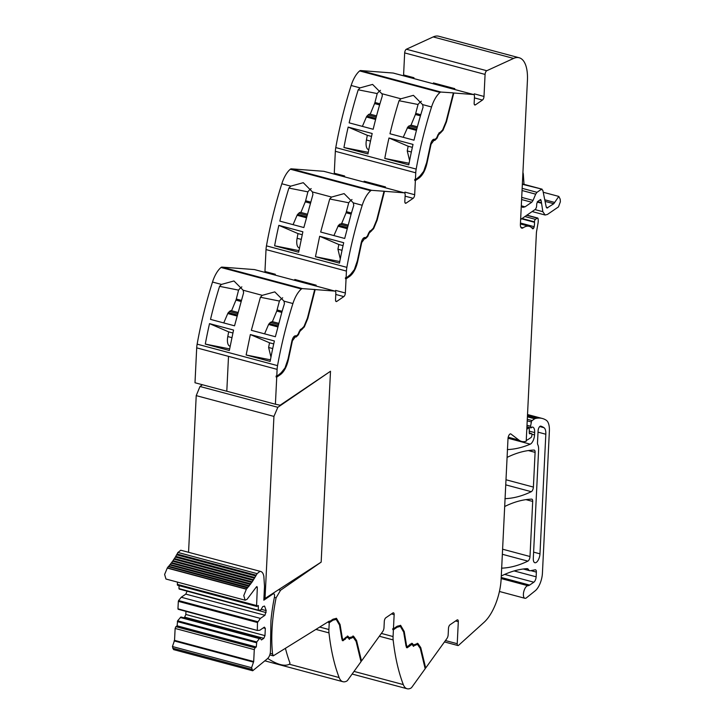 <?xml version="1.0" encoding="UTF-8"?>
<svg xmlns="http://www.w3.org/2000/svg" width="725" height="725" viewBox="0 0 725 725"><rect width="100%" height="100%" fill="white"/><g stroke="black" fill="none" stroke-linecap="round" stroke-linejoin="round"><path stroke-width="1.09" d="M348.924 638.897L353.283 637.366L356.12 641.417L361.005 661.698L347.728 680.15A4.323 1.858 105 0 1 346.758 681.074A21.614 9.307 105 0 1 342.943 681.717A21.614 9.307 105 0 1 339.137 677.558A216.141 93.054 105 0 1 328.987 632.889A14.409 6.208 105 0 1 328.905 629.527L329.232 622.748L332.965 620.192L336.201 619.395L339.545 625.122L341.865 639.124L342.998 640.782L346.188 637.928L347.746 637.366L349.513 639.323M336.201 619.395L332.34 620.02L328.606 622.576L329.232 622.748M328.606 622.576L329.313 621.098L273.262 655.853L273.307 655.183A2.882 1.242 105 0 1 273.216 655.164A2.882 1.242 105 0 1 272.573 654.004A105.904 45.593 105 0 1 276.089 597.817L274.394 597.364M345.281 639.269L342.236 640.565M347.121 637.193L345.562 637.755M351.136 637.619L349.214 639.187M352.658 637.193L351.19 637.556L351.815 637.728M352.867 636.024L355.957 640.383L360.814 660.919M347.357 636.061L349.794 638.281L347.692 636.079M339.69 626.228L341.747 638.245L342.644 639.568L343.278 639.731L342.372 638.408L340.061 624.488L336.482 618.353L333.02 619.204L329.277 621.76M336.164 618.289L339.481 624.705M352.287 636.922L353.283 637.366M346.777 636.949L347.746 637.366M269.818 654.929L273.262 655.853M347.529 636.242L348.154 636.414L346.006 637.184L343.278 639.731M445.458 640.556L457.23 643.7L458.309 621.669A2.882 1.242 105 0 0 457.647 619.848A2.882 1.242 105 0 0 457.031 619.993L450.007 624.796A2.882 1.242 105 0 0 448.476 628.394L448.168 634.728A3.598 1.55 105 0 1 446.917 638.526L425.684 668.024L420.754 647.579L417.863 643.456L413.495 644.978L412.326 643.438L410.178 644.208L407.441 646.763L406.544 645.44L404.224 631.52L400.653 625.385L397.182 626.237L393.448 628.783L394.146 614.637A2.882 1.242 105 0 0 393.485 612.815A2.882 1.242 105 0 0 392.868 612.96L385.836 617.763A2.882 1.242 105 0 0 384.304 621.361L383.996 627.696A3.598 1.55 105 0 1 382.746 631.502L361.512 660.992L356.582 640.547L353.7 636.423L348.698 637.783M353.066 636.251L353.7 636.423L353.202 636.043M356.582 640.547L355.957 640.383M361.512 660.992L360.887 660.828M413.087 645.93L417.446 644.389L420.282 648.44L425.176 668.731L411.891 687.182A4.323 1.858 -75 0 1 410.93 688.107A21.614 9.307 -75 0 1 407.115 688.75A21.614 9.307 -75 0 1 403.299 684.581A216.141 93.054 -75 0 1 393.158 639.921A14.409 6.208 -75 0 1 393.068 636.559L393.403 629.771L397.137 627.225L400.372 626.427L403.707 632.155L406.036 646.147L407.16 647.806L411.918 644.389L413.685 646.356M400.372 626.427L396.512 627.053L392.778 629.608L393.403 629.771M392.778 629.608L392.823 628.62L393.448 628.783M403.653 631.738L400.336 625.312M407.441 646.763L405.909 645.268L403.861 633.26M411.7 643.274L413.966 645.313L412.869 644.806M417.237 643.283L420.128 647.416L424.986 667.952M420.754 647.579L420.128 647.416M425.684 668.024L425.058 667.861M526.867 215.135L537.669 218.017A1.803 0.779 105 0 1 538.077 218.751L538.186 219.82A7.25 3.127 105 0 1 538.013 223.227L536.591 231.366A7.223 3.108 105 0 0 536.391 233.151L526.214 441.262A39.621 17.056 -75 0 1 521.601 441.425A39.621 17.056 -75 0 1 518.892 440.075L510.944 434.021A3.598 1.55 105 0 0 510.699 433.894A3.598 1.55 105 0 0 508.007 438.58L501.138 579.048A36.023 15.506 105 0 1 484.119 622.258L458.68 645.241A2.882 1.242 105 0 1 457.892 645.522A2.882 1.242 105 0 1 457.23 643.7M529.268 432.934L531.47 433.532A1.803 0.779 105 0 1 531.887 434.665L531.833 435.671A1.441 0.616 105 0 1 531.072 437.465L528.815 439.006A39.621 17.056 -75 0 1 526.25 440.447M524.837 216.521L535.458 219.367L537.288 218.116A1.803 0.779 105 0 1 537.669 218.017M413.912 78.581L413.957 77.72L403.589 74.947L404.668 52.916A2.882 1.242 105 0 1 406.372 49.227L433.188 36.921L513.599 58.426L486.783 70.724A2.882 1.242 105 0 0 485.079 74.421L484.001 96.452A2.882 1.242 105 0 1 482.46 100.05L475.437 104.844A2.882 1.242 105 0 1 474.821 104.998A2.882 1.242 105 0 1 474.159 103.177L474.476 96.842A3.598 1.55 105 0 0 473.642 94.558A3.598 1.55 105 0 0 473.525 94.54L453.143 92.954M454.747 89.501L454.783 88.64A2.882 1.242 -75 0 1 454.684 89.492M324.039 171.372A3.598 1.55 105 0 0 323.921 171.336L404.323 192.832A3.598 1.55 105 0 1 405.157 195.116L404.84 201.45A2.882 1.242 105 0 0 405.502 203.272A2.882 1.242 105 0 0 406.118 203.127L413.141 198.324A2.882 1.242 105 0 0 414.682 194.726L415.371 180.579L414.745 180.407L414.791 179.419L415.416 179.592L415.751 172.804A14.409 6.208 -75 0 1 416.186 169.088A216.141 93.054 -75 0 1 431.547 106.983A21.614 9.307 -75 0 1 440.066 92.428A4.323 1.858 -75 0 1 440.999 92.057L453.17 92.863M344.593 176.864L344.638 175.994L334.27 173.221L335.34 151.298A14.409 6.208 -75 0 1 335.775 147.583A216.141 93.054 -75 0 1 348.507 94.069A216.141 93.054 -75 0 1 350.556 87.363A216.141 93.054 -75 0 1 351.118 85.55A216.141 93.054 -75 0 1 351.145 85.487A21.614 9.307 -75 0 1 359.654 70.932A4.323 1.858 -75 0 1 360.588 70.552L393.113 73.035L473.525 94.54M415.371 180.579L419.104 178.024C422.865 175.078 425.548 169.877 427.17 162.418L431.049 144.257L433.985 140.26L434.819 140.423L437.03 138.212L438.444 134.913L442.957 130.364L446.464 121.863L453.796 93.036M446.464 121.863L445.993 121.737M438.833 133.101L441.779 131.27M432.028 140.741L435.897 139.028M414.745 180.407L421.397 174.888M385.428 187.784L385.464 186.914A2.882 1.242 105 0 1 385.365 187.766M254.72 269.655A3.598 1.55 105 0 0 254.602 269.609L335.004 291.115A3.598 1.55 105 0 1 335.838 293.389L335.521 299.724A2.882 1.242 105 0 0 336.183 301.546A2.882 1.242 105 0 0 336.799 301.401L343.822 296.597A2.882 1.242 105 0 0 345.363 293L346.052 278.853L345.426 278.681L345.472 277.702L346.097 277.865L346.432 271.077A14.409 6.208 -75 0 1 346.867 267.362A216.141 93.054 -75 0 1 362.228 205.266A21.614 9.307 -75 0 1 370.747 190.711A4.323 1.858 -75 0 1 371.68 190.331L383.833 191.228M346.052 278.853L349.785 276.298C353.546 273.352 356.229 268.15 357.851 260.692L361.73 242.54L364.666 238.534L365.5 238.706L367.72 236.486L369.125 233.187L373.638 228.638L377.145 220.137L384.486 191.309L383.86 191.146M384.486 191.309L404.206 192.814A3.598 1.55 105 0 1 404.323 192.832M275.273 275.138L275.319 274.267L264.951 271.503L266.021 249.581A14.409 6.208 -75 0 1 266.456 245.857A216.141 93.054 -75 0 1 279.188 192.343A216.141 93.054 -75 0 1 281.237 185.636A216.141 93.054 -75 0 1 281.826 183.76A21.614 9.307 -75 0 1 290.335 169.206A4.323 1.858 -75 0 1 291.269 168.834L323.794 171.308L404.206 192.814M377.145 220.137L376.674 220.019M369.514 231.375L372.46 229.544M362.708 239.014L366.578 237.302M345.426 278.681L352.078 273.162M316.109 286.058L316.145 285.188A2.882 1.242 105 0 1 316.046 286.04M276.089 597.817L280.566 590.25L321.166 562.12L330.5 371.254L280.113 405.221L275.409 404.224L276.733 377.127L276.107 376.964L276.153 375.976L276.778 376.139L277.113 369.36A14.409 6.208 -75 0 1 277.548 365.636A216.141 93.054 -75 0 1 292.909 303.539A21.614 9.307 -75 0 1 301.428 288.985A4.323 1.858 -75 0 1 302.361 288.613L314.514 289.502M276.733 377.127L280.466 374.571C284.227 371.626 286.91 366.424 288.532 358.966L292.411 340.813L295.347 336.817L296.181 336.98L298.401 334.769L299.806 331.461L304.319 326.921L307.826 318.42L315.167 289.583L314.541 289.42M315.167 289.583L334.887 291.087A3.598 1.55 105 0 1 335.004 291.115M275.409 404.224L226.798 391.228L228.511 356.356L226.798 391.255L194.998 382.755L196.702 347.855A14.409 6.208 -75 0 1 197.137 344.139A216.141 93.054 -75 0 1 209.869 290.616A216.141 93.054 -75 0 1 211.917 283.91A216.141 93.054 -75 0 1 212.488 282.097A216.141 93.054 -75 0 1 212.507 282.034A21.614 9.307 -75 0 1 221.016 267.48A4.323 1.858 -75 0 1 221.95 267.108L254.475 269.582L334.887 291.087M307.826 318.42L307.364 318.293M300.195 329.648L303.141 327.827M293.389 337.288L297.259 335.584M276.107 376.964L282.759 371.436M280.566 590.25L278.545 589.715M267.652 658.436C277.412 664.671 284.653 666.601 289.375 664.245L290 663.158A216.141 93.054 -75 0 1 285.423 648.313M339.137 677.558L289.375 664.245L290 663.158M525.09 568.79L528.579 569.723A7.567 3.253 105 0 0 527.438 568.681A7.567 3.253 105 0 0 526.966 568.636A252.164 108.56 105 0 0 501.908 575.695A3.598 1.55 105 0 0 501.274 576.212M528.579 569.723A7.205 3.099 105 0 0 529.676 570.711A7.205 3.099 105 0 0 530.31 570.729L535.222 569.814A3.598 1.55 105 0 1 535.539 569.823A3.598 1.55 105 0 1 536.364 572.107L536.138 576.819A4.323 1.858 105 0 1 533.836 582.211L529.631 585.084A10.803 4.649 105 0 1 527.9 585.718A6.48 2.791 105 0 0 523.767 591.691A6.48 2.791 105 0 0 524.891 598.288A6.48 2.791 105 0 0 525.235 598.324A6.48 2.791 105 0 0 526.486 597.79L535.222 590.775A14.409 6.208 105 0 0 542.427 573.158L549.369 431.194A18.007 7.758 105 0 0 546.26 420.255A68.44 29.471 105 0 0 542.391 418.497A68.44 29.471 105 0 0 537.651 418.126A68.458 29.471 105 0 0 535.086 418.597A3.607 1.55 105 0 0 534.706 418.778L532.096 420.563A1.441 0.616 105 0 0 531.38 421.959L530.573 426.237L526.993 425.276M508.035 438.235L530.238 444.171A7.205 3.099 105 0 0 534.552 434.918L534.669 432.562A8.655 3.725 105 0 0 532.685 427.088A8.655 3.725 105 0 0 532.567 427.061A1.803 0.779 105 0 0 532.204 427.161L530.927 427.868L526.921 426.798M531.316 427.777L530.573 426.237M530.238 444.171C522.344 447.533 514.714 449.328 507.337 449.563M505.742 484.862L531.289 491.686A3.598 1.55 105 0 0 533.392 487.082L535.095 452.364A3.598 1.55 105 0 0 534.271 450.089A3.598 1.55 105 0 0 534.062 450.062A252.164 108.56 105 0 0 507.718 457.094A3.598 1.55 105 0 0 507.083 457.611M531.289 491.686C522.181 496.063 513.4 498.383 504.935 498.664M502.353 554.29L527.891 561.123A3.598 1.55 105 0 0 530.002 556.519L532.694 501.428A3.598 1.55 105 0 0 531.869 499.153A3.598 1.55 105 0 0 531.661 499.126A252.164 108.56 105 0 0 505.307 506.204A3.598 1.55 105 0 0 504.682 506.721M527.891 561.123C518.792 565.518 510.001 567.865 501.537 568.164M533.609 552.133L539.98 553.837A6.842 2.945 105 0 1 534.869 562.727A6.842 2.945 105 0 1 533.301 558.395L538.603 449.962A10.803 4.649 105 0 0 537.769 444.624A3.598 1.55 105 0 1 537.497 442.839L538.086 430.813A3.598 1.55 105 0 1 540.768 426.128L540.796 426.137A3.598 1.55 105 0 0 540.768 426.128M539.98 553.837L545.825 434.239A10.803 4.649 105 0 0 543.995 427.696A60.664 26.118 105 0 0 540.796 426.137M531.47 433.532A1.803 0.779 105 0 0 531.307 433.523L529.839 433.795A1.803 0.779 105 0 1 529.676 433.795A1.803 0.779 105 0 1 529.259 432.798L529.268 429.01A1.803 0.779 105 0 0 528.851 428.013A1.803 0.779 105 0 0 528.471 428.103L527.519 428.756A3.598 1.55 105 0 0 526.894 429.381A2.157 0.933 105 0 1 526.785 429.517M403.589 74.947A2.882 1.242 -75 0 1 403.481 75.799M413.957 77.72A2.882 1.242 -75 0 1 413.848 78.572M474.105 94.912A2.882 1.242 105 0 0 474.259 93.851L484.001 96.452M453.333 92.999L446.056 121.601L442.612 129.947L438.108 134.469L436.695 137.768L435.082 139.381L434.257 139.218C432.734 139.273 431.511 140.94 430.587 144.212L426.681 162.463L423.672 171.345L419.159 177.036L415.416 179.592M404.786 193.194A2.882 1.242 105 0 0 404.94 192.125L414.682 194.726M334.27 173.221A2.882 1.242 -75 0 1 334.162 174.073M344.638 175.994A2.882 1.242 -75 0 1 344.529 176.846M384.014 191.273L376.737 219.883L373.293 228.221L368.789 232.743L367.376 236.051L365.763 237.655L364.938 237.492C363.415 237.546 362.192 239.214 361.267 242.485L357.362 260.746L354.353 269.618L349.84 275.31L346.097 277.865M335.467 291.468A2.882 1.242 105 0 0 335.621 290.399L345.363 293M264.951 271.503A2.882 1.242 -75 0 1 264.843 272.346M275.319 274.267A2.882 1.242 -75 0 1 275.21 275.119M314.695 289.547L307.418 318.157L303.974 326.495L299.47 331.017L298.057 334.325L296.443 335.929L295.619 335.766C294.096 335.82 292.873 337.487 291.948 340.768L288.042 359.02L285.034 367.892L280.521 373.583L276.778 376.139M381.794 93.679L372.587 84.417L360.071 87.87L358.213 89.8A216.141 93.054 -75 0 0 349.151 122.842L373.176 129.267A216.141 93.054 -75 0 1 382.238 96.226L382.175 93.779L400.898 98.79L399.049 100.721A216.141 93.054 -75 0 0 396.385 109.547A216.141 93.054 -75 0 0 389.978 133.762L414.011 140.188A216.141 93.054 -75 0 1 420.409 115.973A216.141 93.054 -75 0 1 423.074 107.146L422.621 104.599L413.422 95.338L400.898 98.79M288.894 188.074L290.752 186.144L303.267 182.691L312.475 191.953L312.919 194.499L303.857 227.541L279.832 221.116A216.141 93.054 -75 0 1 288.894 188.074L307.889 191.853A15.125 13.648 -78.8 0 1 311.17 188.6M362.228 205.266L353.311 202.873L344.103 193.611L331.579 197.064L329.73 198.994L348.725 202.764L346.097 212.769L341.72 223.382L338.502 225.248L333.908 235.58M219.575 286.348L221.433 284.417L233.948 280.965L243.156 290.227L243.6 292.773L234.538 325.815L210.513 319.39A216.141 93.054 -75 0 1 219.575 286.348L238.57 290.127A15.125 13.648 -78.8 0 1 241.851 286.873M292.909 303.539L283.992 301.147L274.784 291.885L262.26 295.338L260.411 297.268L279.406 301.047L276.778 311.043L272.401 321.655M408.8 164.865L384.776 158.44A216.141 93.054 -75 0 1 388.99 137.995L413.023 144.429A216.141 93.054 -75 0 0 408.8 164.865M343.94 147.519L367.965 153.945A216.141 93.054 -75 0 1 372.188 133.509L348.163 127.083A216.141 93.054 -75 0 0 343.94 147.519L368.264 152.35M379.945 103.82L374.943 102.479L377.208 93.57L358.213 89.8M362.391 126.377L366.397 116.997A2.157 0.933 -75 0 1 366.995 116.054L368.137 114.931A6.48 2.791 -75 0 1 370.058 114.142A6.48 2.791 -75 0 1 370.203 114.197L374.58 103.575A3.598 1.55 -75 0 0 374.943 102.479M384.776 158.44L409.099 163.27M368.771 149.685L368.517 149.622A10.648 4.586 -75 0 1 366.424 140.007A154.153 66.365 -75 0 1 367.321 135.312L348.163 127.083M403.227 137.297L407.822 126.975L411.03 125.117L415.416 114.496L418.044 104.491L399.049 100.721M412.362 147.356L408.157 146.233L388.99 137.995M409.607 160.606L407.251 150.927L408.157 146.233M371.526 136.436L367.321 135.312M417.392 126.802L411.03 125.117M421.325 101.246A15.125 13.648 -78.8 0 0 418.044 104.491M543.224 192.261L558.812 196.421L560.198 199.176L560.38 201.749L558.467 206.897L547.411 214.455L545.1 215.017L542.844 211.682L541.158 200.589L540.043 199.873L538.041 201.242L536.772 203.526L536.536 206.997L535.576 209.181L520.632 219.503M408.827 646.129L409.453 646.301M415.307 644.652L414.99 645.069L415.615 645.241M353.311 202.873L353.755 205.42A216.141 93.054 -75 0 0 351.09 214.256L344.692 238.462L320.667 232.036L329.73 198.994M343.043 245.639L338.838 244.515L319.671 236.278L343.704 242.703A216.141 93.054 -75 0 0 339.481 263.139L315.457 256.713L339.78 261.544M298.945 250.623L274.621 245.793L298.646 252.218L302.869 231.782L278.844 225.357L298.002 233.595A154.153 66.365 -75 0 0 297.105 238.28A10.648 4.586 -75 0 0 299.198 247.896L299.452 247.959M274.621 245.793A216.141 93.054 -75 0 1 278.844 225.357M293.072 224.659L297.078 215.271A2.157 0.933 -75 0 1 297.676 214.337L298.818 213.204A6.48 2.791 -75 0 1 300.739 212.416A6.48 2.791 -75 0 1 300.884 212.47L305.261 201.849A3.598 1.55 -75 0 0 305.624 200.762L307.889 191.853M340.288 258.879L337.932 249.201L338.838 244.515M302.207 234.719L298.002 233.595M348.072 225.076L341.711 223.391M352.006 199.52A15.125 13.648 -78.8 0 0 348.725 202.764M283.992 301.147L284.436 303.693A216.141 93.054 -75 0 0 281.771 312.529L275.373 336.735L251.348 330.31L260.411 297.268M273.724 343.913L269.519 342.789L250.352 334.551L274.385 340.977A216.141 93.054 -75 0 0 270.162 361.413L246.138 354.987L270.461 359.817M229.626 348.897L205.302 344.067L229.327 350.492L233.55 330.056L209.525 323.631L228.683 331.869A154.153 66.365 -75 0 0 227.786 336.554A10.648 4.586 -75 0 0 229.879 346.169L230.133 346.233M205.302 344.067A216.141 93.054 -75 0 1 209.525 323.631M223.753 322.933L227.759 313.544A2.157 0.933 -75 0 1 228.357 312.611L229.499 311.478A6.48 2.791 -75 0 1 231.42 310.699A6.48 2.791 -75 0 1 231.565 310.744L235.942 300.123A3.598 1.55 -75 0 0 236.305 299.035L238.57 290.127M264.589 333.853L268.594 324.465L270.334 322.398L272.256 321.619L278.753 323.35M270.969 357.153L268.612 347.474L269.519 342.789M232.888 332.993L228.683 331.869M282.687 297.794A15.125 13.648 -78.8 0 0 279.406 301.047M558.812 196.421L553.791 203.725L546.958 208.057M524.021 184.349L523.332 174.462A7.205 3.099 105 0 0 522.924 172.514M522.154 188.346L536.98 192.315L541.303 189.361L542.826 190.285L546.206 206.951L547.728 207.867L546.387 207.513M521.71 197.381L533.047 200.417L535.675 194.164L522.045 190.512M521.293 205.809L525.063 206.824L531.742 202.257L521.601 199.547M525.063 206.824L522.761 207.386L521.275 206.181M533.047 200.417L531.742 202.257M536.98 192.315L535.675 194.164M522.372 183.905L542.073 189.171L522.353 184.295M246.138 354.987L250.352 334.551M315.457 256.713L319.671 236.278M416.458 643.945L417.446 644.389M415.353 644.588L416.821 644.226M413.386 646.22L414.99 645.069M410.948 643.981L411.918 644.389M409.725 644.788L411.292 644.226M406.408 647.597L408.827 646.138M540.75 199.457L540.043 199.873M196.702 347.855L228.511 356.356L196.702 347.855M380.489 90.326A15.125 13.648 -78.8 0 0 377.208 93.57M294.685 280.33A2.882 1.242 105 0 0 294.794 279.478L316.145 285.188M364.004 182.047A2.882 1.242 105 0 0 364.113 181.205L385.464 186.914M433.323 83.774A2.882 1.242 105 0 0 433.432 82.931L454.783 88.64M531.57 227.605L533.645 228.157A1.976 0.852 105 0 1 532.757 228.783A1.976 0.852 105 0 1 532.531 228.629A28.819 12.407 105 0 0 529.232 226.318A28.819 12.407 105 0 0 523.069 227.831A6.054 2.61 105 0 1 521.783 228.148A6.054 2.61 105 0 1 520.478 226.082A6.498 2.8 105 0 1 520.396 224.252L527.419 80.547A36.023 15.506 105 0 0 519.163 57.755L438.761 36.25A36.023 15.506 105 0 0 433.188 36.921M519.163 57.755A36.023 15.506 105 0 0 513.599 58.426M533.645 228.157A2.003 0.861 105 0 0 534.18 226.698A11.582 4.984 105 0 0 534.515 222.294L534.497 221.85A1.803 0.779 105 0 1 535.458 219.367M263.827 638.326L264.978 635.626L265.332 628.385L264.38 627.134L259.813 630.261L257.321 630.451L257.475 622.521L260.393 618.407L264.96 615.289L266.202 610.622L264.553 606.064L262.749 606.617L260.801 610.015L258.308 610.205L258.308 605.52L256.568 606.272L257.321 587.449L256.342 586.996L247.062 599.321L245.123 600.191L243.772 595.597L246.346 589.235L252.218 581.822L257.139 573.638L259.894 571.391C261.915 571.382 263.238 573.049 263.855 576.393L264.507 586.371L263.827 600.191L272.99 593.938C274.304 593.412 274.784 594.473 274.44 597.119A108.46 46.699 105 0 0 270.933 620.745L270.461 650.452C270.461 653.986 269.483 656.714 267.525 658.644L252.69 670.761L251.584 667.698L253.696 661.535L174.544 640.365L175.133 628.457L175.894 626.663L177.127 625.82L177.607 620.799L180.951 617.002L260.103 638.163L261.462 639.948L263.827 638.326L184.676 617.156L185.827 614.465L185.981 611.374M272.31 593.757L273.76 593.748L272.736 593.476M180.743 550.221L260.755 571.481L180.743 550.221L177.988 552.477L256.94 573.584M256.242 575.224L177.09 554.063L177.897 552.423L257.139 573.638M255.653 575.931L176.673 554.815L177.09 554.063M254.937 577.526L175.785 556.356L176.592 554.77L255.825 575.976M175.368 557.045L175.785 556.356M254.276 578.188L175.35 557.081L174.435 558.558L253.587 579.728M254.502 578.242L175.35 557.081M174.027 559.202L174.435 558.558M252.218 581.822L173.067 560.652L173.873 559.156L253.152 580.408M172.659 561.25L173.067 560.652M250.814 583.806L171.662 562.636L172.477 561.195L251.765 582.474M171.263 563.18L171.662 562.636M249.4 585.682L170.248 564.512L171.055 563.126L250.361 584.423M169.858 564.993L170.248 564.512M247.959 587.431L168.807 566.261L169.614 564.929L248.938 586.262M246.509 589.062L167.357 567.893L168.336 566.805M168.155 566.606L247.488 587.975M245.123 600.191L165.971 579.03L164.62 574.427L167.357 567.893M256.994 586.534L256.342 586.996M257.076 606.363L177.417 585.111L177.924 585.193L177.417 585.111L177.398 582.084M258.308 610.205L178.948 588.582L179.093 585.664M179.157 589.044L258.236 610.187M266.111 612.589L186.968 591.138M264.96 615.289L185.808 594.119L186.959 591.428M260.393 618.407L181.241 597.246L185.808 594.119M257.747 621.724L178.595 600.563L181.241 597.246M257.475 622.521L178.323 601.351L178.595 600.563M257.321 630.451L177.96 608.819L178.323 601.351M178.169 609.281L257.239 630.424M265.332 628.385L263.329 627.85M264.978 635.626L185.827 614.465M183.797 617.763L184.676 617.156M253.696 661.535L254.285 649.627L255.046 647.824L256.278 646.99L256.759 641.969L259.405 638.643L180.253 617.482M259.405 638.643L260.103 638.163M256.759 641.969L177.607 620.799M256.487 642.758L177.335 621.588M256.278 646.99L177.127 625.82M252.69 670.761L173.538 649.591L172.432 646.528L174.544 640.365M265.033 598.46L273.932 416.413L277.838 407.305L330.5 371.254L321.166 562.12L265.033 598.46L263.927 598.17M273.932 416.413L196.221 395.623L188.563 552.178M196.221 395.623L200 386.488L277.838 407.305M202.429 384.739L200 386.488M328.905 629.527L319.689 627.062M339.427 624.316L340.061 624.488M341.747 638.245L342.372 638.408M393.068 636.559L381.359 633.423M391.464 613.921L394.146 614.637M403.598 631.348L404.224 631.52M405.909 645.268L406.544 645.44M455.635 620.953L458.309 621.669M510.418 433.876L510.944 434.021M518.892 440.075L508.207 437.211M526.667 215.271L537.288 218.116M406.372 49.227L486.783 70.724M404.668 52.916L485.079 74.421M474.368 104.563L475.437 104.844M474.422 97.893L482.46 100.05M440.999 92.057L360.588 70.552M452.826 96.878L452.373 96.76M442.486 130.237L442.957 130.364M440.229 132.521L440.854 132.684M439.885 132.521L440.51 132.684M437.972 134.787L438.444 134.913M436.55 138.085L437.03 138.212M434.184 140.26L434.819 140.423M433.36 140.097L433.985 140.26M426.717 162.291L427.17 162.418M418.479 177.861L419.104 178.024M335.34 151.298L415.751 172.804M405.048 202.837L406.118 203.127M405.103 196.167L413.141 198.324M371.68 190.331L291.269 168.834M373.167 228.511L373.638 228.638M370.91 230.795L371.535 230.958M370.566 230.795L371.191 230.958M368.653 233.06L369.125 233.187M367.231 236.359L367.72 236.486M364.865 238.534L365.5 238.706M364.041 238.371L364.666 238.534M357.398 260.565L357.851 260.692M349.16 276.134L349.785 276.298M266.021 249.581L346.432 271.077M335.729 301.111L336.799 301.401M335.784 294.45L343.822 296.597M302.361 288.613L221.95 267.108M303.847 326.785L304.319 326.921M301.591 329.068L302.216 329.232M301.247 329.068L301.872 329.241M299.334 331.334L299.806 331.461M297.912 334.633L298.401 334.769M295.546 336.808L296.181 336.98M294.722 336.645L295.347 336.817M288.079 358.839L288.532 358.966M279.841 374.408L280.466 374.571M277.113 369.36L228.511 356.356M345.617 637.773L346.188 637.928M350.818 638.036L351.453 638.208M328.987 632.889L315.928 629.4M393.158 639.921L379.347 636.233M440.066 92.428L359.654 70.932M370.747 190.711L290.335 169.206M301.428 288.985L221.016 267.48M403.299 684.581L354.017 671.404M530.854 570.629L536.364 572.107M514.134 570.938L536.138 576.819M504.673 574.408L533.836 582.211M501.22 577.481L529.631 585.084M501.165 578.568L527.9 585.718M527.474 415.407L537.651 418.126M527.419 416.549L535.086 418.597M527.41 416.83L534.706 418.778M527.293 419.277L532.096 420.563M527.211 420.844L531.38 421.959M529.268 431.121L534.669 432.562M531.869 434.202L534.552 434.918M528.362 450.569L535.095 452.364M505.996 479.76L533.392 487.082M525.987 499.643L532.694 501.428M502.597 549.197L530.002 556.519M529.268 432.979L531.307 433.523M526.876 427.687L528.471 428.103M526.83 428.575L527.519 428.756M431.547 106.983L422.621 104.599M360.071 87.87L351.145 85.487M290.752 186.144L281.826 183.76M331.579 197.064L312.475 191.953M221.433 284.417L212.507 282.034M262.26 295.338L243.156 290.227M416.186 169.088L335.775 147.583M375.613 119.462L366.397 116.997M375.885 118.438L366.995 116.054M376.239 117.097L368.137 114.931M379.619 104.926L374.58 103.575M416.449 130.382L407.233 127.917M411.347 152.014L407.251 150.927M370.511 141.103L366.424 140.007M416.712 129.358L407.822 126.975M417.065 128.008L408.972 125.851M420.455 115.837L415.416 114.496M420.772 114.74L415.778 113.399M537.171 202.067L541.104 203.118M534.987 209.588L542.844 211.682M539.753 200.218L541.158 200.589M537.488 201.577L541.067 202.538M396.512 627.053L397.137 627.225M409.779 644.797L410.359 644.951M415.362 644.588L415.987 644.752M306.294 217.736L297.078 215.271M347.13 228.656L337.913 226.191M342.028 250.297L337.932 249.201M301.192 239.377L297.105 238.28M306.566 216.712L297.676 214.337M347.393 227.632L338.502 225.248M306.92 215.37L298.818 213.204M347.746 226.291L339.653 224.125M310.3 203.199L305.261 201.849M351.136 214.12L346.097 212.769M310.626 202.094L305.624 200.762M351.453 213.014L346.459 211.682M236.975 316.009L227.759 313.544M277.811 326.93L268.594 324.465M272.709 348.571L268.612 347.474M231.873 337.651L227.786 336.554M237.247 314.985L228.357 312.611M278.074 325.906L269.183 323.531M237.601 313.644L229.499 311.478M278.427 324.564L270.334 322.398M240.981 301.473L235.942 300.123M281.817 312.393L276.778 311.043M241.307 300.368L236.305 299.035M282.134 311.288L277.14 309.956M544.756 199.792L554.498 202.402M545.082 201.396L553.791 203.725M277.548 365.636L197.137 344.139M346.867 267.362L266.456 245.857M538.013 432.145L545.825 434.239M539.717 426.554L543.995 427.696M332.34 620.02L332.965 620.192M520.813 227.224L523.069 227.831M520.45 223.028L534.18 226.698M521.493 218.805L534.515 222.294M521.946 218.497L534.497 221.85M270.235 653.379L272.573 654.004M246.346 589.235L167.194 568.065M257.321 587.449L256.242 587.159M256.442 605.529L177.29 584.359M266.202 610.622L261.571 609.381M255.046 647.824L175.894 626.663M254.285 649.627L175.133 628.457M253.224 662.052L174.073 640.882M251.584 667.698L172.432 646.528M251.82 669.338L172.668 648.168M521.601 441.425L508.089 437.809M342.943 681.717L264.752 660.81M523.269 568.998L529.676 570.711M499.434 591.482L524.891 598.288M527.519 414.528L542.391 418.497M407.115 688.75L352.123 674.042M376.556 115.882L370.058 114.142M307.237 214.156L300.739 212.416M237.918 312.43L231.42 310.699M545.1 215.017L532.114 211.546M526.885 427.487L528.851 428.013M393.24 73.053L473.642 94.558M520.405 223.962L529.232 226.318M444.461 641.933L457.892 645.522M177.616 585.265L256.768 606.435M179.12 589.035L258.272 610.205M178.132 609.272L257.284 630.442"/></g></svg>

